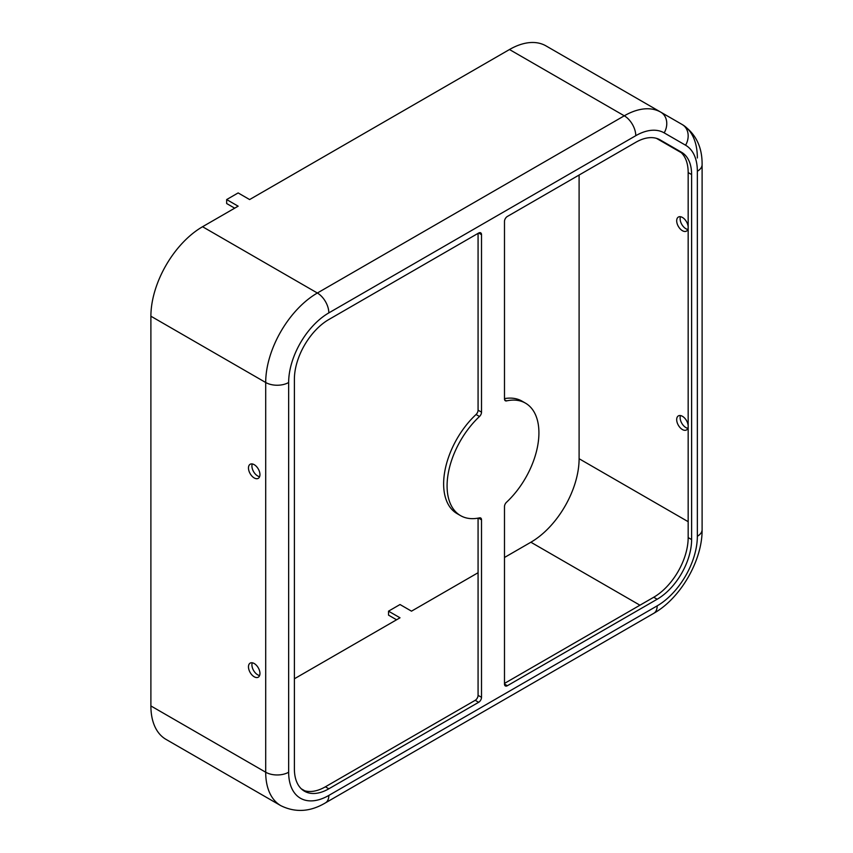 <?xml version="1.0" encoding="UTF-8"?>
<svg xmlns="http://www.w3.org/2000/svg" width="853" height="853" viewBox="0 0 853 853"><rect width="100%" height="100%" fill="white"/><g stroke="black" fill="none" stroke-linecap="round" stroke-linejoin="round"><path stroke-width="1.28" d="M682.432 416.296A8.114 4.692 60 0 1 688.168 426.244A8.114 4.692 60 0 1 686.484 429.955A8.114 4.692 60 0 1 678.37 425.274A8.114 4.692 60 0 1 678.37 415.891A8.114 4.692 60 0 1 682.432 416.296M680.47 415.571A8.114 4.692 -120 0 0 681.814 423.28A8.114 4.692 -120 0 0 687.827 428.302M259.952 673.465A8.114 4.692 -120 0 0 256.412 665.297A8.114 4.692 -120 0 0 250.153 663.122A8.114 4.692 -120 0 0 250.153 672.495A8.114 4.692 -120 0 0 258.278 677.186A8.114 4.692 -120 0 0 259.952 673.465M252.264 662.792A8.114 4.692 -120 0 0 257.659 674.787A8.114 4.692 -120 0 0 259.611 675.523M302.826 790.113A48.706 28.117 120 0 0 325.388 786.807L475.206 700.313A4.062 2.346 120 0 0 478.075 695.344L481.518 697.327L481.518 519.85A4.062 2.346 120 0 0 480.687 517.995A4.062 2.346 120 0 0 479.493 517.856A64.945 37.489 -60 0 1 460.535 515.617A64.945 37.489 -60 0 1 479.493 416.499A4.062 2.346 120 0 0 481.518 412.159L481.518 234.682L478.65 233.029A4.062 2.346 -60 0 1 480.687 232.826A4.062 2.346 -60 0 1 481.518 234.682M460.535 515.617L457.091 513.634A64.945 37.489 -60 0 1 476.049 414.505A4.062 2.346 120 0 0 478.075 410.176L478.075 233.359M234.703 208.175L226.663 203.536L226.663 199.559L238.147 206.181L202.556 226.727A73.059 42.181 120 0 0 150.896 316.207L150.896 705.943A73.059 42.181 120 0 0 166.026 739.391L280.829 805.669C295.394 812.834 310.279 811.907 325.473 802.854A16.239 9.372 60 0 0 328.831 795.422L657.173 605.865A16.239 9.372 60 0 1 653.803 613.296L325.473 802.854M396.57 619.779L388.531 615.141L388.531 611.164L400.014 604.532L411.498 611.164L478.075 572.726M478.65 233.029L328.831 319.523A48.706 28.117 120 0 0 294.392 379.18L294.392 768.916A48.706 28.117 120 0 0 304.478 791.211A48.706 28.117 120 0 0 328.831 788.801L478.65 702.296L475.206 700.313M697.349 157.986A73.059 42.181 120 0 0 682.219 124.538L546.016 45.902A73.059 42.181 120 0 0 509.486 49.527L249.62 199.559L238.147 192.927L226.663 199.559M682.432 217.451A8.114 4.692 60 0 1 688.168 227.399A8.114 4.692 60 0 1 686.484 231.11A8.114 4.692 60 0 1 678.37 226.429A8.114 4.692 60 0 1 678.37 217.057A8.114 4.692 60 0 1 682.432 217.451M680.47 216.726A8.114 4.692 -120 0 0 681.814 224.435A8.114 4.692 -120 0 0 687.827 229.457M504.486 557.478L530.886 542.231A68.187 39.366 120 0 0 579.102 458.722L579.102 175.036M504.486 683.413L653.729 597.249A48.706 28.117 120 0 0 688.168 537.593L688.168 172.562A48.706 28.117 120 0 0 678.082 150.267L660.126 139.903A48.706 28.117 120 0 0 635.773 142.312L507.354 216.459A4.062 2.346 -60 0 0 504.486 221.428L504.486 398.905A4.062 2.346 120 0 0 505.328 400.761A4.062 2.346 120 0 0 506.511 400.899A64.945 37.489 -60 0 1 525.469 403.138A64.945 37.489 -60 0 1 506.511 502.257A4.062 2.346 120 0 0 504.486 506.597L504.486 684.074L507.354 685.727A4.062 2.346 -60 0 1 505.328 685.929A4.062 2.346 -60 0 1 504.486 684.074M388.531 611.164L400.014 617.796L294.392 678.775M259.952 474.62A8.114 4.692 -120 0 0 256.412 466.452A8.114 4.692 -120 0 0 250.153 464.277A8.114 4.692 -120 0 0 250.153 473.65A8.114 4.692 -120 0 0 258.278 478.341A8.114 4.692 -120 0 0 259.952 474.62M504.486 398.628A64.945 37.489 -60 0 1 522.025 401.145L525.469 403.138M478.075 695.344L478.075 518.144M252.264 463.947A8.114 4.692 -120 0 0 257.659 475.953A8.114 4.692 -120 0 0 259.611 476.678M507.354 685.727L657.173 599.232A48.706 28.117 120 0 0 691.612 539.576L691.612 174.556A48.706 28.117 120 0 0 681.526 152.261L678.082 150.267M481.518 697.327A4.062 2.346 -60 0 1 478.65 702.296M657.173 605.865A56.82 32.809 120 0 0 697.349 536.27L697.349 171.24A56.82 32.809 120 0 0 685.588 145.223L664.188 132.876A56.82 32.809 120 0 0 635.773 135.691L328.831 312.891A56.82 32.809 120 0 0 288.655 382.496A16.239 9.372 180 0 1 265.699 382.496L265.699 772.221L150.896 705.943M328.831 312.891A16.239 9.372 -120 0 0 317.359 293.016A73.059 42.181 120 0 0 265.699 382.496L150.896 316.207M478.075 410.176L481.518 412.159M664.188 132.876A16.239 13.253 -60 0 0 660.819 112.18L660.819 112.18A73.059 42.181 120 0 0 624.289 115.805L509.486 49.527M688.168 521.684L579.102 458.722M681.28 152.687L656.437 138.335M504.613 399.801L506.511 400.899M635.773 135.691A16.239 9.372 -120 0 0 624.289 115.805L317.359 293.016L202.556 226.727M288.655 382.496L288.655 772.221A16.239 9.372 180 0 1 265.699 772.221A73.059 42.181 120 0 0 280.829 805.669M476.049 414.505L479.493 416.499M685.588 145.223A16.239 13.253 -60 0 0 682.219 124.538L546.016 45.902M682.219 124.538L682.219 124.538C695.664 133.463 702.286 146.823 702.104 164.618L702.104 529.638C702.445 560.368 680.587 598.22 653.803 613.296M288.655 772.221A56.82 32.809 120 0 0 328.831 795.422M697.349 171.24A16.239 9.372 0 0 0 702.104 164.618M697.349 536.27A16.239 9.372 0 0 0 702.104 529.638M478.437 518.07L481.518 519.85M325.388 786.807L328.831 788.801M688.168 172.562L691.612 174.556M653.729 597.249L657.173 599.232M688.168 537.593L691.612 539.576M304.724 790.784L301.29 788.801M639.953 605.203L530.886 542.231"/></g></svg>
